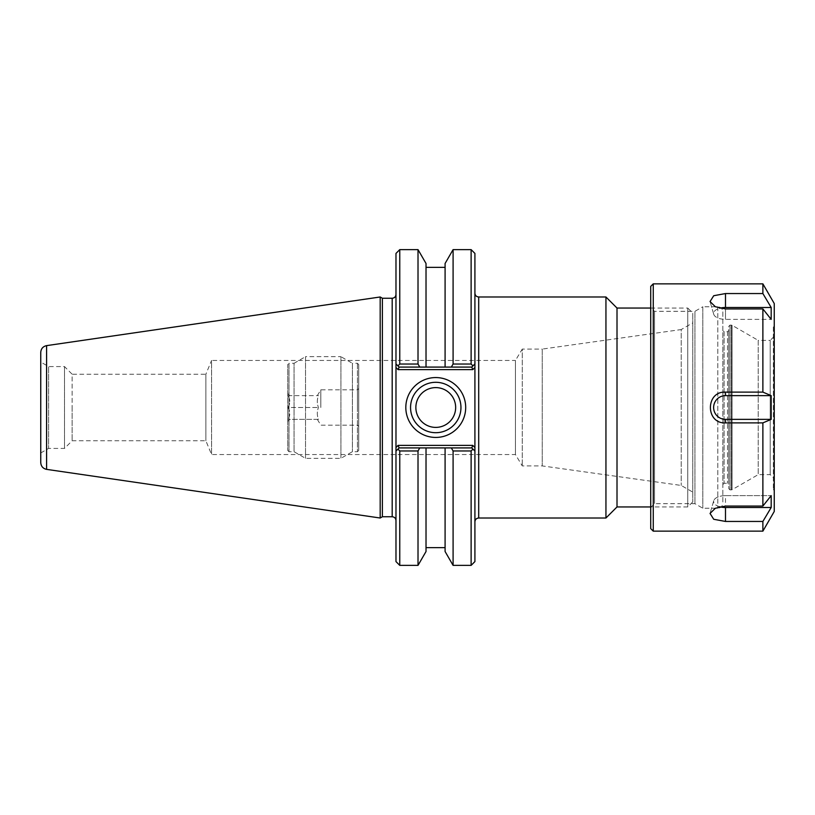 <?xml version="1.0" encoding="UTF-8"?>
<svg xmlns="http://www.w3.org/2000/svg" width="815" height="815" viewBox="0 0 815 815"><rect width="100%" height="100%" fill="white"/><g stroke="black" fill="none" stroke-linecap="round" stroke-linejoin="round"><path stroke-width="0.61" stroke-dasharray="4.08 3.06" d="M650.727 308.05L687.738 308.05L687.738 506.95L687.738 308.05L692.781 313.103L692.781 501.897L692.781 313.103M617.006 506.95L617.006 308.05M692.781 322.872L692.781 492.128L692.781 322.872L681.218 329.555L681.218 485.445L681.218 329.555L542.25 349.085L542.25 465.915L542.25 349.085L522.272 349.085L522.272 465.915L522.272 349.085L515.447 360.454L515.447 407.5L515.447 360.454L211.574 360.454L211.574 454.546L211.574 360.454L205.869 374.217L205.869 440.783L205.869 374.217L72.138 374.217L72.138 407.5L72.138 374.217L64.497 366.577L64.497 448.423L64.497 366.577L48.625 366.577L48.625 448.423L48.625 366.577L40.75 362.033L40.75 452.967L40.75 362.033M474.911 385.444L474.911 521.804L474.911 367.494L472.802 369.613L471.753 367.086L399.136 367.086L397.924 365.874L399.768 364.04L418.014 364.04L419.776 367.086L399.136 367.086L471.753 367.086L474.911 363.928L474.911 253.414M395.978 421.61L395.978 294.46L395.978 520.54L395.978 447.506L398.087 445.387L399.136 447.914L397.924 449.126L399.136 447.914L471.753 447.914L474.911 451.072L474.911 561.586M474.911 429.556L474.911 447.506L472.802 445.387L471.753 447.914L472.965 449.126L471.121 450.96L453.089 450.96L451.327 447.914L471.753 447.914L399.136 447.914L395.978 451.072L395.978 561.586M605.942 518.014L605.942 296.986M515.447 407.5L515.447 454.546L515.447 407.5M460.954 407.5A25.194 25.194 0 0 0 423.158 385.678A25.194 25.194 0 0 0 423.158 429.322A25.194 25.194 0 0 0 460.954 407.5M472.802 369.613L398.087 369.613L399.136 367.086L395.978 363.928L395.978 253.414M395.978 393.39L395.978 367.494L398.087 369.613M382.378 298.249L382.378 516.751M380.187 518.014L380.187 296.986M471.753 367.086L451.327 367.086L453.089 364.04L471.121 364.04L472.965 365.874L471.753 367.086L474.911 363.928M399.136 447.914L419.776 447.914L418.014 450.96L399.768 450.96L397.924 449.126L395.978 451.072M419.776 447.914L451.327 447.914M474.911 451.072L471.753 447.914M451.327 367.086L419.776 367.086M395.978 363.928L399.136 367.086M399.768 249.624L399.768 364.04M418.014 249.624L418.014 364.04M471.121 565.376L471.121 450.96M453.089 565.376L453.089 450.96M471.121 364.04L471.121 249.624M399.768 450.96L399.768 565.376M453.089 364.04L453.089 249.624M445.092 447.914L445.092 551.521M72.138 407.5L72.138 440.783L72.138 407.5M40.75 462.614L40.75 352.386M455.656 407.5A19.896 19.896 0 0 0 425.817 390.273A19.896 19.896 0 0 0 425.817 424.727A19.896 19.896 0 0 0 455.656 407.5M445.092 263.479L445.092 367.086M426.021 367.086L426.021 263.479M426.021 447.914L426.021 551.521M418.014 450.96L418.014 565.376M771.184 307.5L762.881 293.553L725.493 293.553L713.726 295.723L710.048 301.56L715.315 306.725L725.493 308.936L762.881 308.936L771.184 319.368L771.184 307.5L725.493 307.5A11.868 5.939 180 0 0 713.746 314.284A11.868 5.939 180 0 0 725.493 319.368L771.184 319.368L725.493 319.368A11.868 5.939 180 0 1 713.746 314.284A11.868 5.939 180 0 1 719.655 308.264M725.493 495.632L771.184 495.632L725.493 495.632A11.868 5.939 -0 0 0 713.746 500.716A11.868 5.939 -0 0 1 725.493 495.632L725.493 506.064L715.315 508.275L710.048 513.44L713.726 519.277L725.493 521.447L762.881 521.447L771.184 507.501L771.184 495.632L762.881 506.064L725.493 506.064L725.493 495.632M719.655 506.736A11.868 5.939 -0 0 1 713.746 500.716A11.868 5.939 -0 0 0 725.493 507.501L771.184 507.501M653.253 283.854L653.253 531.146M762.881 283.854L762.881 293.553M762.881 308.936L762.881 392.117L725.493 392.117C705.383 391.068 705.383 423.932 725.493 422.883L762.881 422.883L762.881 506.064M762.881 521.447L762.881 531.146M771.184 419.368L771.184 395.632L725.493 395.632A11.868 11.868 0 0 0 713.624 407.5A11.868 11.868 0 0 0 725.493 419.368L771.184 419.368L762.881 422.883M771.184 395.632L762.881 392.117M774.25 303.537L774.25 511.463M774.25 336.33L774.25 478.67L774.25 336.33L770.206 340.375L770.206 474.625L770.206 340.375L758.205 340.375L758.205 474.625L758.205 340.375L732.033 325.256L730.046 325.083L728.783 326.346L728.783 488.654L728.783 326.346M728.783 330.452L728.783 484.548L728.783 330.452L727.52 331.715L724.107 331.715L724.107 483.285L724.107 331.715L722.844 330.452L722.844 484.548L722.844 330.452M722.844 311.829L722.844 503.171L722.844 311.829C722.548 308.753 720.857 307.072 717.791 306.776L702.805 306.776L702.805 508.224L702.805 306.776L694.93 311.32L694.93 503.68L694.93 311.32L654.516 311.32L650.727 307.53L650.727 507.47L650.727 307.53M650.727 528.619L650.727 286.381M654.516 311.32L654.516 503.68L654.516 311.32M774.25 326.285L774.25 488.715L774.25 326.285L773.364 325.399L773.364 489.601L773.364 325.399L774.25 324.523L774.25 490.477L774.25 324.523M358.712 364.56L358.712 450.44L358.712 364.56L357.449 363.296L352.396 363.296L352.396 451.704L352.396 363.296L340.914 356.664L340.914 458.336L340.914 356.664L305.533 356.664L305.533 458.336L305.533 356.664L294.052 363.296L294.052 451.704L294.052 363.296L288.999 363.296L288.999 451.704L288.999 363.296L287.736 364.56L287.736 450.44L287.736 364.56M287.736 407.5L287.736 421.396L287.736 407.5M357.449 363.296L357.449 451.704L357.449 363.296M358.712 407.5L358.712 426.449L358.712 407.5M318.441 419.368C316.954 419.368 316.954 419.368 318.441 419.368C316.954 419.368 316.954 419.368 318.441 419.368C316.954 415.416 316.954 411.453 318.441 407.5C316.954 403.547 316.954 399.584 318.441 395.632C316.954 395.632 316.954 395.632 318.441 395.632C316.954 395.632 316.954 395.632 318.441 395.632C316.954 399.584 316.954 403.547 318.441 407.5C316.954 411.453 316.954 415.416 318.441 419.368L287.919 419.368C290.395 419.368 290.395 419.368 287.919 419.368C290.395 419.368 290.395 419.368 287.919 419.368L318.441 419.368M287.919 407.5C290.395 411.453 290.395 415.416 287.919 419.368C290.395 415.416 290.395 411.453 287.919 407.5L318.441 407.5L287.919 407.5C290.395 403.547 290.395 399.584 287.919 395.632C290.395 399.584 290.395 403.547 287.919 407.5M287.919 395.632L318.441 395.632L287.919 395.632C290.395 395.632 290.395 395.632 287.919 395.632C290.395 395.632 290.395 395.632 287.919 395.632M320.825 407.5L320.825 389.815L320.825 407.5M357.449 407.5L357.449 389.815L357.449 407.5M478.7 296.986L478.7 518.014M392.188 516.751L392.188 298.249M398.087 445.387L472.802 445.387M46.587 345.631L46.587 469.369M725.493 319.368L725.493 308.936L725.493 319.368M725.493 507.501L725.493 521.447M725.493 307.5L725.493 293.553M725.493 395.632L725.493 392.117M725.493 419.368L725.493 422.883M731.401 325.083L731.401 489.917L731.401 325.083M732.033 325.256L732.033 489.744L732.033 325.256M730.046 325.083L730.046 489.917L730.046 325.083M727.52 331.715L727.52 483.285L727.52 331.715M717.791 306.776L717.791 508.224L717.791 306.776M692.781 501.897L687.738 506.95L650.727 506.95M40.75 452.967L48.625 448.423L64.497 448.423L72.138 440.783L205.869 440.783L211.574 454.546L515.447 454.546L522.272 465.915L542.25 465.915L681.218 485.445L692.781 492.128M713.746 314.284L710.048 301.56L713.746 314.284M713.746 500.716L710.048 513.44L713.746 500.716M728.783 488.654L730.046 489.917L732.033 489.744L758.205 474.625L770.206 474.625L774.25 478.67M722.844 484.548L724.107 483.285L727.52 483.285L728.783 484.548M650.727 507.47L654.516 503.68L694.93 503.68L702.805 508.224L717.791 508.224C720.857 507.928 722.548 506.247 722.844 503.171M774.25 488.715L773.364 489.601L774.25 490.477M287.736 450.44L288.999 451.704L294.052 451.704L305.533 458.336L340.914 458.336L352.396 451.704L357.449 451.704L358.712 450.44M317.33 419.368L320.825 425.186L357.449 425.186L358.712 426.449M317.33 395.632L320.825 389.815L357.449 389.815L358.712 388.551M289.753 395.632L287.736 393.604M289.753 419.368L287.736 421.396"/><path stroke-width="1.22" d="M650.727 308.05L617.006 308.05L617.006 506.95L650.727 506.95M474.911 363.928L472.965 365.874L474.911 363.928L474.911 367.494L474.911 253.414L471.121 249.624L471.121 364.04L453.089 364.04L451.327 367.086L471.753 367.086L472.965 365.874L471.121 364.04M471.753 447.914L451.327 447.914L453.089 450.96L471.121 450.96L472.965 449.126L471.753 447.914L472.802 445.387L474.911 447.506L474.911 451.072L474.911 367.494L472.802 369.613L471.753 367.086M471.121 450.96L471.121 565.376L474.911 561.586L474.911 451.072L472.965 449.126L474.911 451.072M605.942 296.986L605.942 518.014L478.7 518.014L478.7 296.986L605.942 296.986L617.006 308.05M460.954 407.5A25.194 25.194 0 0 1 423.158 429.322A25.194 25.194 0 0 1 423.158 385.678A25.194 25.194 0 0 1 460.954 407.5M465.691 407.5A29.931 29.931 0 0 0 420.795 381.573A29.931 29.931 0 0 0 420.795 433.427A29.931 29.931 0 0 0 465.691 407.5M399.136 367.086L419.776 367.086L418.014 364.04L399.768 364.04L397.924 365.874L399.136 367.086L398.087 369.613L395.978 367.494L395.978 363.928L395.978 451.072L395.978 447.506L398.087 445.387L399.136 447.914L397.924 449.126L399.768 450.96L418.014 450.96L419.776 447.914L399.136 447.914M392.188 298.249L392.188 516.751L382.378 516.751L382.378 298.249L392.188 298.249C394.491 298.025 395.754 296.762 395.978 294.46M395.978 451.072L397.924 449.126L395.978 451.072L395.978 561.586L399.768 565.376L399.768 450.96M399.768 364.04L399.768 249.624L395.978 253.414L395.978 363.928L397.924 365.874L395.978 363.928M382.378 298.249L380.187 296.986L380.187 518.014L382.378 516.751M419.776 367.086L451.327 367.086M451.327 447.914L419.776 447.914M418.014 364.04L418.014 249.624L399.768 249.624M453.089 450.96L453.089 565.376L471.121 565.376M445.092 367.086L445.092 263.479L453.089 249.624L453.089 364.04M453.089 565.376L445.092 551.521L445.092 447.914M46.587 345.631C42.971 346.446 41.025 348.698 40.75 352.386L40.75 462.614C41.035 466.302 42.971 468.554 46.587 469.369L46.587 345.631L380.187 296.986M415.864 407.5A19.896 19.896 0 0 0 435.76 427.396A19.896 19.896 0 0 0 455.656 407.5A19.896 19.896 0 0 0 435.76 387.604A19.896 19.896 0 0 0 415.864 407.5M426.021 367.086L426.021 263.479L418.014 249.624M399.768 565.376L418.014 565.376L426.021 551.521L426.021 447.914M418.014 565.376L418.014 450.96M771.184 307.5L771.184 319.368L762.881 308.936L725.493 308.936L715.315 306.725L710.048 301.56L713.726 295.723L725.493 293.553L762.881 293.553L771.184 307.5L725.493 307.5L725.493 293.553M719.655 308.264A11.868 5.939 180 0 1 725.493 307.5M771.184 395.632L771.184 419.368L725.493 419.368A11.868 11.868 0 0 1 713.624 407.5A11.868 11.868 0 0 1 725.493 395.632L771.184 395.632L762.881 392.117L762.881 308.936M771.184 419.368L762.881 422.883L725.493 422.883C705.383 423.932 705.383 391.068 725.493 392.117L762.881 392.117M771.184 507.501L762.881 521.447L725.493 521.447L713.726 519.277L710.048 513.44L715.315 508.275L725.493 506.064L762.881 506.064L771.184 495.632L771.184 507.501L725.493 507.501A11.868 5.939 -0 0 1 719.655 506.736M762.881 283.854L774.25 303.537L774.25 511.463L762.881 531.146L653.253 531.146L653.253 283.854L762.881 283.854L762.881 293.553M762.881 531.146L762.881 521.447M762.881 506.064L762.881 422.883M653.253 531.146L650.727 528.619L650.727 286.381L653.253 283.854M472.802 445.387L398.087 445.387M398.087 369.613L472.802 369.613M725.493 419.368L725.493 422.883M725.493 395.632L725.493 392.117M725.493 507.501L725.493 521.447M478.7 296.986C476.398 296.762 475.135 295.499 474.911 293.196M478.7 518.014C476.398 518.238 475.135 519.501 474.911 521.804M617.006 506.95L605.942 518.014M392.188 516.751C394.491 516.975 395.754 518.238 395.978 520.54M453.089 249.624L471.121 249.624M46.587 469.369L380.187 518.014M445.092 267.371L426.021 267.371M445.092 547.629L426.021 547.629"/></g></svg>
